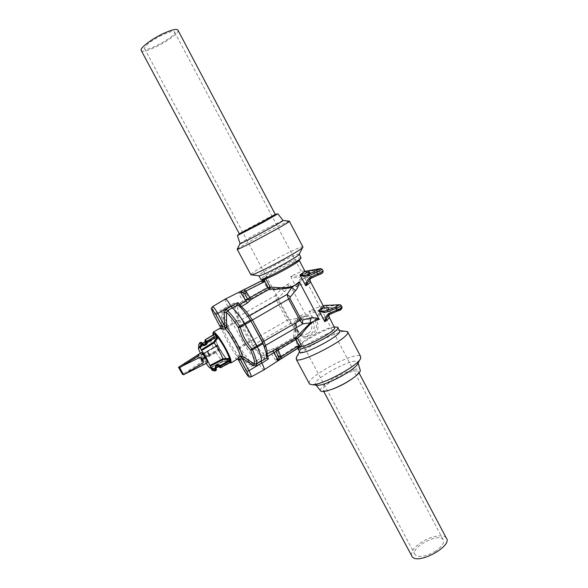 <?xml version="1.0" encoding="UTF-8"?>
<svg xmlns="http://www.w3.org/2000/svg" width="588" height="588" viewBox="0 0 588 588"><rect width="100%" height="100%" fill="white"/><g stroke="black" fill="none" stroke-linecap="round" stroke-linejoin="round"><path stroke-width="0.44" stroke-dasharray="2.94 2.21" d="M301.049 257.625C299.189 257.588 293.089 260.234 282.747 265.57C269.819 272.457 262.476 276.999 260.727 279.197M299.16 260.469L299.123 260.19C297.499 260.139 292.17 262.439 283.137 267.099C271.046 273.552 264.651 277.573 263.961 279.16L263.49 281.446L261.998 282.608L244.623 291.354L248.886 297.851L249.43 299.571L237.765 306.811C237.449 308.546 238.074 311.552 239.647 315.852L252.796 339.989L249.819 341.591L238.559 320.879L233.076 323.885L232.627 322.981C229.482 315.763 228.071 310.809 228.394 308.112L227.762 306.444L234.678 302.813L236.721 304.584L235.428 306.517L234.083 305.179L228.394 308.112L227.776 306.48L223.072 309.266L221.242 312.603L221.838 327.053L220.302 326.663M262.983 279.3L263.644 279.226M277.889 213.834L260.036 222.837L237.559 235.457M239.331 233.774C239.5 233.091 272.729 215.142 275.125 214.436L275.287 214.392M282.997 220.412L263.968 229.842C250.267 237.207 242.285 241.778 240.036 243.542M289.399 221.286L289.208 221.191C286.584 222.007 278.896 225.785 266.151 232.539C252.274 239.911 238.294 247.923 237.258 249.143M302.761 247.269L302.827 246.769C300.461 246.864 292.618 250.37 279.3 257.279C264.967 264.769 250.87 273.324 250.804 274.64M299.226 254.141L299.138 253.994C297.3 254.001 291.207 256.684 280.866 262.027C268.973 268.224 257.581 275.294 258.86 275.743M141.333 50.693C144.273 54.985 179.913 35.192 178.017 30.304M161.744 35.236C151.035 40.866 145.28 45.276 144.472 48.481C144.868 53.376 176.26 36.397 174.665 32.149C173.754 30.605 169.447 31.634 161.744 35.236M342.113 307.171L327.163 307.575C324.642 308.413 322.871 309.398 321.834 310.538L321.967 310.611C322.261 310.986 321.254 311.934 318.961 313.47L315.278 319.725L311.625 315.881L305.576 314.404L305.576 316.043C317.204 314.837 320.423 330.721 310.53 335.329C307.546 336.946 304.782 337.13 302.239 335.888C299.887 334.69 298.16 332.514 297.058 329.368L296.55 329.207C298.807 335.491 302.71 338.512 308.244 338.276L315.043 334.322C322.709 330.272 328.582 327.884 332.654 327.149L334.609 327.347M315.043 334.322C318.409 330.022 318.939 325.465 316.631 320.636C323.584 317.491 327.736 316.256 329.096 316.925L329.258 317.219M250.863 340.724L237.449 316.013C235.788 311.508 235.112 308.34 235.428 306.517L237.765 306.811L236.721 304.584L266.856 287.73L268.393 287.429C268.312 287.958 280.366 291.692 289.031 283.291C288.355 286.628 286.797 289.465 284.357 291.802L278.227 297.903L277.639 299.248L288.488 319.534L289.928 319.798L296.668 318.534L293.721 323.334L295.08 328.935C293.397 333.006 292.964 335.851 293.765 337.468L295.433 337.96C294.551 336.365 294.831 333.528 296.256 329.471L296.293 328.574L295.08 328.935L296.256 329.471M261.998 282.608L261.623 280.777M262.476 280.108L267.907 289.142L268.393 287.429L267.9 289.156L249.43 299.571M315.278 319.725L316.631 320.636M295.698 324.672L297.058 329.368L295.698 324.672L297.954 319.549L304.856 316.101L303.643 316.337C294.125 316.917 291.766 331.816 300.615 335.454C303.577 336.755 306.473 336.623 309.317 335.072C318.38 330.39 313.661 314.742 303.643 316.337C294.191 316.881 291.817 331.838 300.615 335.454L302.239 335.888C300.02 334.837 298.3 332.639 297.08 329.302L296.293 328.574M297.903 348L298.653 347.581L297.866 345.648L299.682 346.545L300.056 344.766C301.24 343.164 303.967 340.996 308.244 338.276M298.653 347.581L299.63 347.574M249.555 341.143L244.152 344.267L244.696 345.178C249.43 352.477 253.487 357.607 256.875 360.576L252.142 363.215L250.223 363.083L249.628 364.758L253.31 364.883L258.154 362.436L264.703 358.261L264.394 355.711L270.546 352.308L273.729 351.293L276.301 356.232C276.977 357.82 276.72 359.172 275.522 360.29L281.314 358.482L279.888 356.776L276.852 349.735L294.559 339.474L295.441 337.968L293.765 337.468L275.544 348.022L269.12 349.992L262.983 353.395C260.727 351.528 258.044 348.419 254.935 344.061L252.796 339.989L287.135 320.284L290.509 323.606L293.721 323.334L295.764 324.466L297.954 319.549M299.682 346.545L299.49 347.493M248.217 300.314L245.652 299.27L242.91 294.36C241.991 292.978 240.742 292.515 239.176 292.986L243.388 289.957M225.27 299.071C224.763 299.843 225.557 302.247 227.666 306.274L227.762 306.444M238.882 305.767L237.919 304.996M237.897 304.981L239.265 306.098M253.31 364.883L252.142 363.215C248.812 360.246 244.792 355.115 240.073 347.817L239.507 346.92L244.152 344.267L233.076 323.885L228.431 326.575C230.496 334.285 234.193 341.062 239.507 346.92L238.544 348.067C233.076 341.981 229.261 334.969 227.086 327.024L226.997 326.774C223.977 319.945 222.573 315.227 222.771 312.625L223.69 310.898L228.394 308.112M288.488 319.534L287.135 320.284L276.279 299.998L239.948 320.592L238.338 320.416L238.559 320.879M227.086 327.024L228.431 326.575L228.004 325.649L238.111 319.968C235.031 312.823 233.686 307.914 234.068 305.231M238.111 319.968L238.338 320.416M277.639 299.248L276.279 299.998L275.5 295.551L281.468 288.804C273.449 290.178 268.929 290.296 267.9 289.156M284.357 291.802L281.468 288.804L289.031 283.291L305.576 314.404C302.078 314.639 299.108 316.013 296.668 318.534L297.962 319.571L305.576 316.043M237.449 316.013L239.647 315.852L275.5 295.551L278.227 297.903M244.16 289.561L244.623 291.354L239.176 292.986C239.595 295.088 240.823 297.771 242.859 301.049L243.888 303.29M234.083 305.179L234.678 302.813M251.142 376.901C250.062 376.732 248.217 374.358 245.6 369.786L258.154 362.436C260.888 367.221 262.858 369.683 264.071 369.823M281.314 358.482L297.579 348.015L296.139 346.332L279.888 356.776L275.522 360.29L269.12 349.992M266.842 356.468L266.07 356.203L266.607 358.011M277.47 348.294L295.852 337.637M295.999 337.556L276.735 348.721M261.212 361.466L261.792 363.061M266.614 354.277L266.019 355.321L266.599 358.041M293.794 337.49L297.866 345.648L296.139 346.332M238.544 348.067L240.073 347.817L250.091 342.054C254.788 349.257 258.83 354.307 262.226 357.203L256.875 360.576L258.066 362.274M250.091 342.054L249.819 341.591M250.848 340.739L253.509 345.648C256.772 350.22 259.587 353.498 261.947 355.475L262.226 357.203M253.509 345.648L254.935 344.061L290.509 323.606L289.928 319.798M274.199 348.493L273.729 351.293L276.852 349.735L275.544 348.022M262.292 357.247L264.703 358.261M264.394 355.711L261.947 355.475L262.983 353.395L264.394 355.711M321.511 307.245L321.004 308.928L322.253 310.986L320.974 308.913C320.394 308.031 321.173 307.054 323.312 305.973L321.511 307.245C322.114 307.561 321.011 308.649 318.204 310.523L309.119 311.162C312.353 312.522 315.344 312.743 318.086 311.824C320.386 310.295 321.393 309.347 321.107 308.979L320.974 308.913C322.011 307.774 323.79 306.789 326.303 305.951L341.209 305.459M325.539 308.112L318.101 310.567L318.086 311.824M315.602 320.048L320.239 314.359C323.04 312.478 324.128 311.375 323.525 311.045L326.7 309.259L341.437 308.862L341.922 307.09L341.025 305.378L339.761 304.716M325.326 308.002L318.101 310.567L321.158 308.105L322.253 310.986L323.525 311.045M318.961 313.47L320.239 314.359C329.611 310.64 332.698 310.611 329.5 314.271M303.327 272.854L302.791 274.537C302.217 273.479 303.041 272.494 305.268 271.605L303.327 272.854C303.849 273.016 302.673 273.986 299.806 275.779L290.67 276.419C293.912 277.764 296.925 278.006 299.718 277.139L302.82 274.545L303.776 276.22L300.593 278.8C298.461 280.91 297.021 283.622 296.256 286.937L301.864 279.66C304.724 277.859 305.885 276.867 305.356 276.698L308.56 274.912L322.43 272.722L322.922 270.943L309.023 273.229L303.658 276.184L305.356 276.698M300.593 278.8L301.864 279.66C311.111 275.603 314.014 275.184 310.56 278.403M307.326 272.751L299.74 275.816L299.718 277.139M297.749 348.111L298.212 347.082C301.357 341.863 327.509 327.722 335.491 326.928M320.423 390.623C320.173 388.109 324.48 384.133 333.359 378.694C344.715 371.837 358.878 367.03 360.231 369.734M352.712 378.385C357.269 374.916 359.106 372.571 358.21 371.329C354.417 369.984 346.486 372.682 334.418 379.422C326.009 384.603 322.239 388.234 323.113 390.307C324.142 391.24 327.024 390.932 331.757 389.366M316.645 385.118L315.793 384.772C309.361 380.818 354.873 356.21 357.798 362.061L357.747 363.575M309.2 383.427C306.627 376.768 356.409 350.558 360.591 356.409M296.565 357.225C300.696 349.911 337.159 330.603 345.803 331.184M299.645 351.852L299.733 351.264C300.894 346.428 331.47 329.89 338.357 330.382L339.644 330.713M446.263 537.976C443.565 533.75 430.622 536.146 421.228 542.415C413.996 547.362 410.791 551.779 411.615 555.653M435.693 551.037C425.977 556.608 419.119 557.843 415.128 554.741C409.483 548.045 438.641 532.28 443.117 539.615C444.646 542.673 442.169 546.48 435.693 551.037M238.706 348.287C243.189 355.226 247.026 360.157 250.223 363.083L238.412 355.417C232.87 349.441 223.675 332.602 223.021 327.185L222.962 325.429L221.441 325.48L214.899 313.492L227.776 306.48M258.044 362.237L256.875 360.576M210.651 367.985L223.411 361.348L229.482 361.157L230.841 362.193L229.886 360.797L229.526 361.326C227.799 360.922 224.734 357.048 220.331 349.713L217.479 344.502C213.863 337.328 212.481 333.183 213.334 332.058M222.962 325.429L222.771 312.625L221.242 312.603M213.231 335.175L217.575 344.678C214.826 339.21 213.606 335.748 213.9 334.315M214.885 334.234L215.715 334.881L215.223 333.734M219.787 328.405L219.478 328.964L222.073 328.751C222.705 333.859 231.437 349.853 236.677 355.527L235.538 358.379L237.412 359.253M229.886 360.797L223.036 361.275C221.779 361.003 219.456 358.07 216.061 352.477L220.331 349.713M223.411 361.348L223.286 360.959L210.401 367.669L223.286 360.959L229.849 360.753L230.577 361.841M206.175 363.435L203.749 359.584L216.053 352.462L215.539 352.094L203.404 359.121L203.749 359.584M207.307 362.796C206.631 362.627 205.315 360.834 203.367 357.416L201.449 352.55M217.575 344.678L213.422 347.662L201.103 354.777L200.964 355.564L203.404 359.121M201.103 354.777L200.324 353.19M213.385 348.169L201.236 355.181L213.385 348.169L217.347 345.494L217.611 344.774M213.415 348.155L213.422 347.662C211.232 343.23 210.335 340.606 210.739 339.768L211.923 340.231L215.715 334.881M199.553 347.883L211.959 340.283L199.472 347.677M198.656 345.862L199.692 342.958M215.745 334.925L211.761 340.092M199.854 343.076L200.758 342.561L201.03 343.179L202.61 343.51L204.889 342.223L205.587 340.592L205.315 339.974L214.98 334.491L215.289 335.211M202.617 343.296L200.692 342.392M201.03 343.179L201.853 343.157L203.154 344.708M205.227 341.099L205.587 340.592M215.017 370.962L214.965 370.55L211.893 369.903M219.39 366.912L218.17 366.405L215.906 367.706L215.443 369.389L216.193 367.992M220.632 367.728L220.39 367.426L229.974 361.907L230.312 362.186M216.068 368.103L215.892 368.669L215.649 367.441L215.958 368.808L216.377 369.455L216.112 368.176M203 359.018L204.514 357.835L202.36 353.91L200.831 355.086M220.272 349.632L219.405 349.456L215.539 352.094M204.514 357.835L219.405 349.456M207.821 350.911L203.382 353.439L204.242 353.682L207.579 351.786L207.682 350.882L207.424 351.749L217.317 345.957L219.067 349.272L219.941 349.566C224.028 356.49 227.24 360.834 229.577 362.605M200.964 355.564L203.411 353.888L205.006 356.798L202.559 358.459M217.259 345.546L219.824 349.007M209.093 355.512L206.925 351.587L207.652 351.102L209.122 354.593L207.432 351.756L209.122 354.593L208.711 354.99L205.646 356.453L204.102 353.653L205.785 356.49L205.535 357.364M217.332 344.641L217.082 345.516L207.682 350.882L207.424 351.749L208.968 354.549L209.975 354.829M238.015 359.055L238.074 356.806L249.628 364.758M237.986 359.062L235.538 358.379M236.677 355.527L238.074 356.806L238.412 355.417L236.677 355.527M219.478 328.964L220.382 327.788M221.838 327.053L222.073 328.751L223.021 327.185L221.838 327.053M226.997 326.774L228.004 325.649C224.836 318.461 223.403 313.544 223.69 310.898L223.072 309.266M239.823 356.35L239.154 357.96L245.6 369.786L244.365 370.749M229.482 361.157L229.849 360.753M217.082 345.641L217.406 345.119L217.861 345.568M213.216 335.182L217.641 345.024M219.478 348.522L209.446 354.263L207.843 351.359L207.667 350.882L217.075 345.516L217.479 344.502M204.617 364.332L202.867 363.832L185.235 372.785L201.603 362.046C201.412 359.665 200.434 357.886 198.663 356.718L181.222 365.538M185.235 372.785L182.405 374.269M202.867 363.832L203.918 364.141M198.663 356.718L201.603 362.046M304.819 270.972L304.716 270.789C303.327 270.568 298.645 272.442 290.67 276.419L296.256 286.937C304.239 283.004 308.95 281.204 310.398 281.534L310.508 281.74M323.62 306.561L323.481 306.289C321.908 305.709 317.123 307.333 309.119 311.162L311.625 315.881M263.961 279.16L268.393 287.429M299.784 346.089L295.441 337.968M243.682 310.868L239.162 306.407L240.08 306.863M242.91 294.36L245.527 292.207M264.651 347.567L265.974 352.219L266.07 356.203L265.974 352.219L266.518 353.792M276.301 356.232L279.675 355.556M307.958 333.418C299.292 338.556 291.575 324.128 300.358 319.166C309.053 314.08 316.682 328.457 307.958 333.418M338.276 310.743L337.586 310.89M326.7 309.259L327.163 307.575L326.303 305.951L325.127 305.312M319.225 274.567L318.725 274.721M323.084 270.98L322.173 269.245M307.465 272.795L299.402 275.993L303.018 273.449L302.901 274.574L304.253 276.728L302.791 274.537L308.156 271.582L309.023 273.229L308.56 274.912M306.833 270.958L308.156 271.582L322.011 269.216L320.592 268.562M230.988 362.958C229.099 362.847 225.498 358.342 220.184 349.441M214.914 334.322L215.311 333.911L215.737 334.91M204.955 340.386L205.256 339.813M215.443 369.389L215.862 370.036L214.965 370.55M216.465 369.815L216.377 369.455L215.862 370.036L216.105 370.337M219.824 367.566L220.39 367.426L219.971 366.787M203.382 353.439L202.36 353.91M200.809 355.086L203.227 353.41L203.411 353.888L204.102 353.653L203.227 353.41L206.939 351.587M205.006 356.798L205.396 357.328L205.646 356.453L205.006 356.798M219.067 349.272L220.03 349.441M209.835 354.792L209.446 354.263L208.968 354.549L209.835 354.792M206.873 356.784L204.705 352.859M213.598 314.359L214.899 313.492C212.871 309.648 212.077 307.377 212.503 306.679M220.081 349.669L219.941 349.566C223.954 356.379 227.152 360.731 229.548 362.627M253.031 285.099L259.602 281.792M328.935 314.631L328.435 315.036M309.78 278.918L310.361 278.528M300.056 344.766L298.212 347.082M332.654 327.149L334.432 327.009M352.815 378.305L353.939 377.489M360.143 359.29L360.672 358.349M347.545 331.647L347.809 332.147M299.733 351.264L299.535 351.639M338.357 330.382L339.533 330.507M337.762 327.163L337.96 327.531M358.085 362.972L357.798 362.061M359.062 372.939L358.21 371.329M323.738 391.476L323.113 390.307M210.504 367.772L223.109 361.245M223.036 361.275L229.526 361.326M199.178 347.016L210.805 339.71M210.739 339.768L213.488 335.028M202.287 343.341L203.169 344.737M238.228 359.055L237.736 358.673L237.964 359.062M215.737 335.05L211.959 340.283L199.545 347.949M213.422 348.147L217.347 345.494M144.472 48.481L415.128 554.741M174.665 32.149L443.117 539.615"/><path stroke-width="0.88" d="M260.727 279.197L261.432 279.374C265.996 279.043 300.777 260.241 301.1 257.934L299.226 254.156M277.492 348.28L266.923 354.049C267.444 352.631 266.959 349.75 265.453 345.413L263.909 341.209L262.549 342.069L262.88 343.149L250.973 321.129L245.284 324.333L244.711 323.363C239.632 315.638 235.457 310.501 232.179 307.936L230.988 306.26L237.875 302.577L239.698 304.393L245.799 300.813L247.651 299.094L244.814 294.147C243.726 292.765 242.388 292.31 240.786 292.787C241.029 291.53 242.219 290.45 244.358 289.539L261.792 280.763L262.976 279.293L265.769 278.852C272.641 276.786 298.88 262.329 299.16 260.469L300.821 258.294M237.559 235.457L262.99 222.411L277.852 213.789M141.333 50.693L141.105 50.259C140.164 47.863 151.035 39.462 162.237 34.067C171.652 29.665 176.914 28.408 178.017 30.304L275.287 214.392L262.05 222.051L239.331 233.774M240.036 243.542L240.066 243.63C240.69 244.424 286.474 219.669 282.997 220.412L277.889 213.834M237.258 249.143L237.229 249.356C238.162 250.385 293.5 220.463 289.347 221.176M250.804 274.64L251.267 274.868C255.346 275.265 304.466 248.709 302.938 246.931M258.86 275.743L259.198 275.787C262.608 276.095 300.248 255.743 299.226 254.141L302.761 247.269M244.358 289.539L246.512 292.082L249.885 297.756L267.937 287.591L270.245 287.187C275.449 287.003 291.788 290.457 299.299 281.887C298.902 285.32 297.668 288.238 295.58 290.634L290.332 296.918L289.877 298.329L301.254 319.674L302.599 319.953L310.229 318.196C313.176 317.454 316.109 317.755 319.019 319.093C308.443 321.776 301.681 336.152 297.499 338.129L295.926 337.6M329.258 317.219L334.704 328.126C334.087 331.794 309.126 345.641 301.864 346.332L301.203 346.722L299.079 345.781L297.352 346.472L281.02 356.967L277.47 348.294M264.967 279.006L264.556 281.277L263.056 282.438L261.792 280.763L263.395 279.226M261.579 280.799L259.602 281.792L261.579 280.799M262.74 280.042L264.556 281.277L267.937 287.591L269.745 288.914L270.23 287.187L265.769 278.852M262.976 279.293L262.476 280.108M297.903 348L299.63 347.574M276.558 348.816L275.978 351.631L278.491 356.607L277.411 360.642L279.403 359.944L264.078 369.815C264.563 369.146 263.836 366.949 261.88 363.23L268.371 358.945L267.775 356.306L295.764 339.577L297.484 338.137L295.874 337.63M299.976 347.552L301.203 346.722M299.74 347.589L298.924 347.611L299.079 345.781L295.764 339.577L295.823 337.659M230.988 306.26L230.893 306.091C228.269 301.482 226.402 299.138 225.285 299.064L259.602 281.792M225.285 299.064L212.503 306.679C213.495 306.76 215.245 309.009 217.766 313.433L230.893 306.091L232.179 307.936L227.335 310.78L226.468 312.537L226.549 327.384L224.8 327.222L224.41 325.627L224.271 312.529L226.167 309.134L231.011 306.297M262.623 342.679L257.029 346.023L245.284 324.333L240.286 327.193C242.491 335.447 246.409 342.664 252.031 348.838L257.029 346.023L257.493 346.971C260.668 354.461 261.903 359.297 261.212 361.466L261.77 363.016L256.897 365.699L253.119 365.56L241.278 357.467L240.374 359.533L237.684 358.842L240.264 356.247C239.933 351.911 232.216 337.211 226.77 330.581L225.395 328.971L221.456 329.096L222.36 326.502L224.8 327.222L225.395 328.971L226.549 327.384C232.12 333.153 241.918 351.161 242.227 356.174L254.45 364.023L256.324 364.141L266.599 358.041L268.371 358.945M250.326 300.145L247.651 299.094L249.885 297.756L251.164 299.424L247.386 303.048L241.271 306.627C243.454 308.252 246.181 311.309 249.444 315.8L252.303 319.732L263.909 341.209L299.946 320.46L302.68 323.937L265.453 345.413L264.504 347.148L262.549 342.076L250.973 321.129M253.119 365.56L254.45 364.023C254.986 361.899 253.737 357.291 250.694 350.213L250.547 349.978C244.814 343.576 240.771 336.138 238.419 327.648L240.286 327.193L239.742 326.208L250.4 320.159C246.115 313.661 242.403 308.972 239.265 306.098L237.868 304.944L232.179 307.936M250.4 320.159L250.716 320.636M301.254 319.674L299.946 320.46L288.561 299.101L251.054 320.798L243.682 310.868M289.877 298.329L288.561 299.101L286.988 294.492L291.736 287.591C282.321 289.134 275.008 289.583 269.789 288.921L269.745 288.914M295.58 290.634L291.736 287.591L299.299 281.887L319.019 319.093L310.457 322.797L295.852 337.637M270.245 287.187L269.789 288.921L251.164 299.424M247.651 315.969L249.444 315.8L286.988 294.492L290.332 296.918M263.056 282.438L245.6 291.236L240.786 292.787L247.386 303.048M237.868 304.944L237.875 302.577M240.08 306.863L241.271 306.627L239.698 304.393L238.882 305.767M243.388 289.95L253.031 285.099M281.608 358.474L297.873 348.03L297.352 346.472M298.924 347.611L279.403 359.944L281.579 358.511L281.02 356.967L277.411 360.642C277.132 358.783 275.948 356.181 273.868 352.829L273.023 350.566M250.547 349.978L252.031 348.838L252.531 349.772L263.086 343.635L266.518 353.792L266.599 358.041M263.086 343.635L262.88 343.149M302.599 319.953L302.68 323.937L310.457 322.797L310.229 318.196M266.614 354.277L266.923 354.049L267.775 356.306L266.842 356.468M329.478 314.286L328.435 315.036L324.833 321.746C324.87 318.373 326.23 315.572 328.905 313.345L329.493 314.293L338.276 310.743L341.437 308.862M328.008 311.647C324.664 312.603 321.695 312.375 319.115 310.949C321.548 311.544 324.311 311.331 327.406 310.31L328.008 311.647L335.748 308.509C338.512 307.517 340.327 306.48 341.187 305.415L340.011 304.709L324.694 305.459L323.319 305.981L325.127 305.312M309.023 275.699C305.664 276.669 302.658 276.404 300.02 274.89C302.519 275.574 305.326 275.412 308.443 274.398L309.023 275.699L316.667 272.288L317.586 274.023L323.069 270.95L322.173 269.245M299.226 260.388L304.716 270.789C305.179 271.156 303.614 272.523 300.02 274.89L305.804 285.805C305.87 282.461 307.245 279.668 309.935 277.418L310.552 278.418L309.78 278.918L305.804 285.805C309.361 283.401 310.898 281.975 310.398 281.534C309.972 279.778 309.957 278.771 310.361 278.528M309.78 278.918L318.725 274.721M334.432 327.009L337.762 327.163L337.887 328.045C337.034 333.198 299.946 352.337 297.954 348.691L297.749 348.111M358.085 362.972L360.363 370.697C359.966 372.314 357.827 374.578 353.939 377.489C347.501 382.134 340.349 386 332.47 389.102C326.237 391.402 322.342 392.064 320.776 391.071L320.423 390.623M331.757 389.366L333.668 388.675C340.65 385.934 347.001 382.501 352.712 378.385L352.815 378.305M360.143 359.29L357.747 363.575C355.975 369.558 325.803 385.868 317.711 385.221L316.645 385.118M347.809 332.147L360.591 356.409L360.672 358.349C358.636 365.479 321.629 385.493 311.949 384.692L309.523 384.023L309.2 383.427M339.533 330.507L347.545 331.647L347.743 332.793C347.038 339.585 298.924 364.369 296.286 359.364L296.565 357.225M337.96 327.531L339.776 331.617C338.975 336.865 301.894 355.968 299.851 352.234L299.645 351.852M411.615 555.653L412.056 556.476C417.237 565.509 453.363 545.98 446.263 537.976L359.062 372.939M218.082 337.578C223.293 344.796 227.1 351.756 229.504 358.459L230.459 359.937C229.041 354.63 222.183 342.069 217.442 336.145L215.223 333.646L215.318 333.117L217.648 335.763L218.082 337.578L214.164 342.833C218.052 348.339 220.956 353.638 222.874 358.739L229.504 358.459M224.271 312.529L226.468 312.537C229.57 315.102 233.509 320.048 238.302 327.384L238.419 327.648M213.9 334.315L214.885 334.234M217.648 335.763C222.47 341.797 229.467 354.601 230.9 360.01L230.988 362.958L237.684 358.842M210.372 367.684L210.239 367.912C209.659 368.044 208.299 366.552 206.175 363.435M214.164 342.833L201.662 350.536C205.256 355.747 207.998 360.738 209.894 365.501L222.881 358.746L223.072 359.533L210.261 366.199L209.894 365.501M178.517 367.257L201.449 352.55C202.147 351.8 208.299 362.568 207.307 362.796L183.61 374.762L179.685 367.698L178.517 367.257L182.405 374.269L183.61 374.762M210.379 367.669L212.305 370.396L210.261 366.199M201.662 350.536L199.891 347.03L198.509 345.413L199.553 347.883M200.324 353.19C198.715 349.779 198.119 347.853 198.531 347.42L199.494 347.92M199.692 342.958L201.633 345.215L200.434 348.008M198.509 345.413L199.582 342.922L200.692 342.392M201.25 349.831L213.584 342.209L217.126 337.314L218.03 337.527M203.176 344.752L203.955 344.891L206.241 343.59L206.564 342.731L207.395 342.716L206.689 344.347L204.404 345.648L202.816 345.31L202.911 344.178L203.154 344.708M199.891 347.03L200.942 344.568L202.096 343.929L200.765 342.348L199.626 342.995L198.575 345.45M217.126 337.314L214.914 334.322M204.822 342.047L205.256 341.187L206.564 342.731L205.006 340.599L204.896 342.003L202.617 343.296L204.404 345.648M215.598 333.609L205.337 339.761L205.227 341.099M214.738 369.661L215.017 370.991L216.149 370.315L215.877 368.992L214.738 369.661L212.025 369.088M211.504 368.117L214.591 368.772L214.738 369.646M229.511 358.511L229.18 359.341L223.072 359.533M214.591 368.772L215.495 368.25L215.076 367.603L215.539 365.912L217.81 364.611L219.618 364.986L220.044 365.633L229.673 360.091L229.18 359.341M216.105 370.337L215.017 370.991L212.297 370.418L215.01 370.962M230.437 362.09L230.878 362.076L230.65 360.709L230.121 360.789L220.419 366.375L220.669 367.743L230.312 362.186L229.673 360.091L230.195 359.511M219.618 364.986L219.104 365.574L219.772 367.5L219.104 365.574L218.192 365.346L215.921 366.655L216.193 367.992L218.457 366.684L219.39 366.912M215.539 365.912L216.075 368.117L215.076 367.603M243.719 357.129L242.403 358.643L248.952 370.661L261.77 363.016M220.302 326.663L220.162 326.384C220.331 325.407 221.066 325.451 222.36 326.502L215.745 314.374C211.459 307.833 210.754 307.847 213.62 314.404L220.426 327.251L213.62 314.404M241.278 357.467L240.264 356.247L242.227 356.174L241.278 357.467M220.382 327.788L219.787 328.405L221.456 329.096M238.302 327.384L239.742 326.208C234.685 318.483 230.547 313.338 227.335 310.78L226.167 309.134M226.549 325.598L224.41 325.627L217.766 313.433L215.745 314.374M250.694 350.213L252.531 349.772C255.721 357.239 256.985 362.032 256.324 364.141L256.897 365.699M213.584 342.209L214.157 342.819M215.429 333.359L214.973 334.197M216.605 336.189L217.31 335.491M230.915 360.672L230.459 359.937L230.9 360.01M230.893 360.341L229.908 360.495M215.223 333.69L205.249 339.702L206.675 341.334L216.987 335.189M229.577 362.605L231.275 362.304M230.819 362.179L231.202 362.193M198.766 354.079L199.075 355.358L182.456 365.979L200.339 357.151C202.515 358.43 203.507 360.231 203.308 362.531L186.514 373.284M182.456 365.979L179.685 367.698M203.308 362.531L200.339 357.151M199.075 355.358L198.053 355.108M301.864 346.332L297.484 338.137M328.935 314.631L329.096 316.925C329.714 317.586 328.295 319.196 324.833 321.746L319.115 310.949C322.606 308.443 324.061 306.892 323.481 306.289L310.508 281.74M244.814 294.147L246.512 292.082M264.504 347.148L264.651 347.567M278.491 356.607L280.814 355.74M325.326 308.002C329.111 307.098 329.809 307.862 327.406 310.31L336.167 306.738L339.335 304.863M337.586 310.89L328.435 315.036M328.905 313.345L336.652 310.221L335.748 308.509L336.167 306.738M342.113 307.171C341.937 309.126 340.503 310.361 337.835 310.89L336.652 310.221C339.423 309.237 341.231 308.2 342.091 307.127L341.209 305.459M324.694 305.459L339.761 304.716M307.326 272.751C310.508 271.788 310.876 272.34 308.443 274.398L320.306 268.679L305.275 271.605L306.833 270.958M322.43 272.722L318.916 274.692C322.004 273.743 323.393 272.501 323.084 270.98M320.306 268.679L322.158 269.216L316.667 272.288L317.101 270.524M309.935 277.418L317.586 274.023L318.916 274.692L310.552 278.418M306.532 271.075L320.592 268.562M215.223 333.734L215.157 333.543C213.128 331.698 212.481 332.242 213.231 335.175M219.787 328.405L213.334 332.058L215.318 333.117M202.816 345.31L202.544 344.693L201.633 345.215M202.882 344.098L202.544 344.693L202.096 343.929L202.838 344.017M202.779 343.951L201.537 342.473L200.684 342.289L201.456 342.378M217.648 336.564L207.123 342.098L207.395 342.716M206.675 341.334L207.123 342.098L206.292 342.113L206.675 341.334M205.256 339.813L204.955 340.386M206.689 344.347L204.815 341.951L202.617 343.296M201.537 342.473L202.735 343.914M216.465 369.815L216.141 370.352L216.2 368.404M216.163 368.264L215.877 368.992L215.495 368.25L216.112 368.161M219.824 367.566L220.676 367.706L231.143 362.039M217.81 364.611L218.449 366.721L220.632 367.728M220.044 365.633L220.419 366.375L219.522 366.221L220.044 365.633M216.068 368.103L218.413 366.714M237.986 359.062L244.41 370.83C248.739 377.481 249.569 377.702 246.894 371.498L248.952 370.661C250.833 374.233 251.568 376.313 251.142 376.901L264.071 369.823M246.894 371.498L240.374 359.533C240.11 360.348 239.323 360.187 238.015 359.055M213.598 314.359L213.598 314.396C209.945 305.679 211.43 309.413 212.503 306.679M263.108 279.271L261.432 279.374M239.316 233.804L237.398 235.612M275.316 214.392L277.668 213.841M240.029 243.616L237.162 249.334M283.063 220.441L289.208 221.191M302.827 246.769L289.399 221.286M250.914 274.839L237.229 249.356M259.198 275.787L251.267 274.868M260.822 279.374L258.882 275.757M237.434 235.641L240.066 243.63M141.105 50.259L239.353 233.818M261.623 280.777L262.498 280.086M296.007 337.556L276.735 348.721M323.62 306.561L325.539 308.112M304.819 270.972L307.465 272.795M333.668 388.675L332.47 389.102M317.711 385.221L311.949 384.692M296.286 359.364L309.523 384.023M299.535 351.639L296.131 358.041M297.954 348.691L299.851 352.234M320.776 391.071L316.028 385.066M412.056 556.476L323.738 391.476M198.531 347.42L199.178 347.016M213.488 335.028L213.995 334.153M237.964 359.062L244.373 370.815C249.702 378.981 248.584 376.805 251.142 376.901M238.228 359.055L237.412 359.253M230.312 362.186L230.864 362.208M213.334 332.058L213.216 335.182M229.548 362.627L230.988 362.958"/></g></svg>
